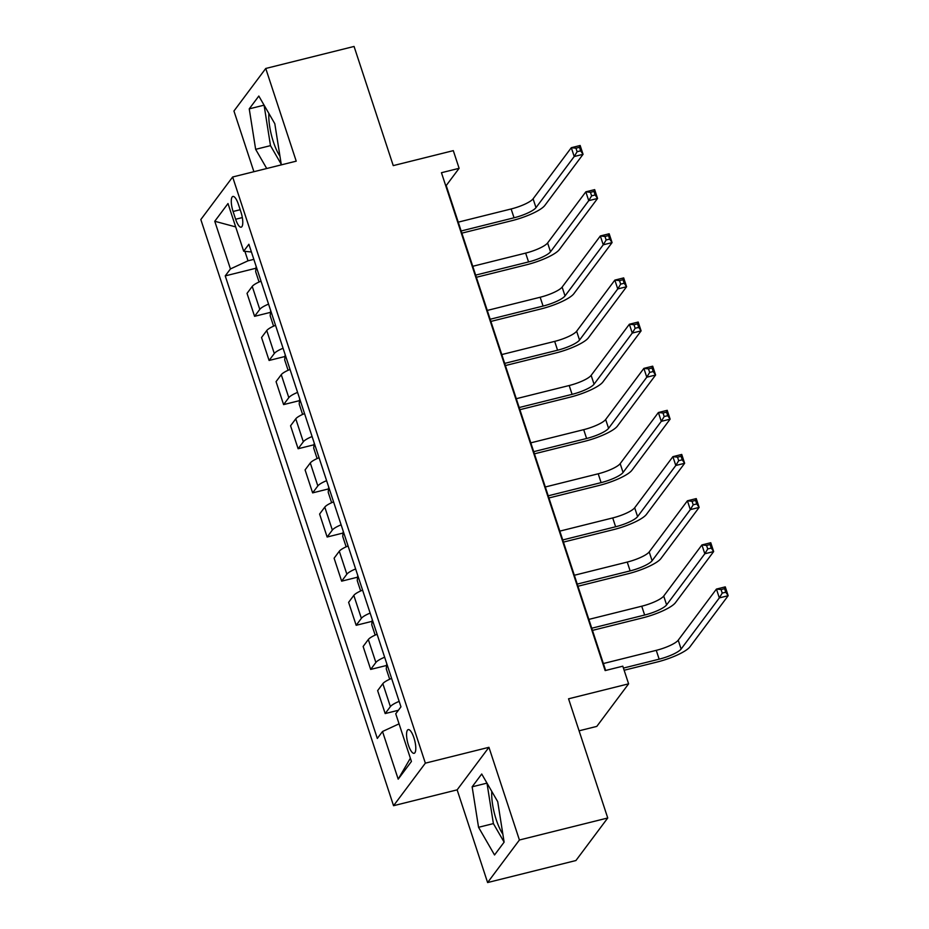 <?xml version="1.0" encoding="UTF-8"?>
<svg xmlns="http://www.w3.org/2000/svg" width="929" height="929" viewBox="0 0 929 929"><rect width="100%" height="100%" fill="white"/><g stroke="black" fill="none" stroke-linecap="round" stroke-linejoin="round"><path stroke-width="1.39" d="M491.778 791.403A29.774 8.93 -104 0 0 496.26 819.761A29.774 8.93 -104 0 0 502.879 834.242M413.928 737.789A12.216 3.67 -104 0 0 408.214 729.613A12.216 3.67 -104 0 0 408.423 745.139A12.216 3.67 -104 0 0 414.125 753.314A12.216 3.67 -104 0 0 413.928 737.789M279.966 156.281A29.774 8.93 76 0 1 273.358 141.8A29.774 8.93 76 0 1 268.876 113.443M579.081 730.809L596.801 726.397L628.608 683.837L622.802 666.186L605.139 670.587L441.449 172.713L459.112 168.312L453.306 150.649L393.246 165.617L354.065 46.45L265.752 68.467L233.945 111.015L253.896 171.702M487.609 882.55L575.922 860.533L607.74 817.984L519.416 840.002L488.944 747.311L425.354 763.162L393.548 805.71L457.138 789.859L487.609 882.55L519.416 840.002M425.354 763.162L232.645 176.998L200.827 219.558L393.548 805.71M233.086 211.487L235.641 219.256A11.833 3.553 -104 0 0 241.168 227.175A11.833 3.553 -104 0 0 240.971 212.126L238.416 204.357A11.833 3.553 -104 0 0 232.889 196.449A11.833 3.553 -104 0 0 233.086 211.487L240.181 209.722M244.896 251.341L248.008 260.805L230.438 268.934L225.236 275.89L377.313 738.45L382.516 731.495L399.064 723.842M230.438 268.934L214.762 221.265L228 203.544L243.677 251.213L251.422 252.003M382.516 731.495L398.193 779.164L411.431 761.455L395.754 713.786L400.956 706.83L248.879 244.257L243.677 251.213M628.608 683.837L568.56 698.805L607.74 817.984M232.645 176.998L296.223 161.158L265.752 68.467M605.638 670.459L446.21 185.556L459.112 168.312M253.838 259.354L248.008 260.805M225.236 275.89L255.986 268.226M261.014 281.173A15.27 3.461 161.8 0 0 252.235 286.411L247.033 293.378L254.581 316.324L270.502 312.353M399.168 701.372A15.27 3.461 161.8 0 0 390.389 706.609L385.187 713.565L398.378 710.279M385.187 713.565L377.638 690.619L382.841 683.663A15.27 3.461 161.8 0 1 391.62 678.414M384.652 657.233A15.27 3.461 161.8 0 0 375.873 662.47L370.671 669.426L386.592 665.466M370.671 669.426L363.134 646.479L368.325 639.524A15.27 3.461 161.8 0 1 377.104 634.275M370.137 613.094A15.27 3.461 161.8 0 0 361.369 618.331L356.167 625.298L372.088 621.327M356.167 625.298L348.619 602.34L353.821 595.384A15.27 3.461 161.8 0 1 362.589 590.136M355.633 568.954A15.27 3.461 161.8 0 0 346.854 574.192L341.651 581.159L357.572 577.188M341.651 581.159L334.103 558.201L339.306 551.245A15.27 3.461 161.8 0 1 348.085 545.997M341.117 524.815A15.27 3.461 161.8 0 0 332.338 530.064L327.136 537.02L343.056 533.049M327.136 537.02L319.599 514.062L324.79 507.106A15.27 3.461 161.8 0 1 333.569 501.869M326.602 480.676A15.27 3.461 161.8 0 0 317.834 485.925L312.632 492.881L328.552 488.909M312.632 492.881L305.084 469.923L310.286 462.967A15.27 3.461 161.8 0 1 319.053 457.73M312.098 436.537A15.27 3.461 161.8 0 0 303.318 441.786L298.116 448.742L314.037 444.77M298.116 448.742L290.568 425.784L295.77 418.828A15.27 3.461 161.8 0 1 304.549 413.591M297.582 392.398A15.27 3.461 161.8 0 0 288.803 397.647L283.6 404.603L299.521 400.631M283.6 404.603L276.064 381.645L281.255 374.689A15.27 3.461 161.8 0 1 290.034 369.452M283.066 348.259A15.27 3.461 161.8 0 0 274.299 353.508L269.096 360.464L285.017 356.492M269.096 360.464L261.548 337.517L266.751 330.55A15.27 3.461 161.8 0 1 275.518 325.313M268.562 304.12A15.27 3.461 161.8 0 0 259.783 309.369L254.581 316.324M235.687 226.908L214.762 221.265M398.193 779.164L410.363 758.215M280.581 165.048L281.22 164.189L274.81 123.708L258.819 96.047L249.239 108.856L255.649 149.337L266.728 168.509M488.944 747.311L457.138 789.859M504.122 842.15L497.712 801.669L481.721 774.008L472.141 786.817L478.551 827.298L494.542 854.97L504.122 842.15L493.392 823.605L478.551 827.298M249.239 108.856L264.08 105.163L270.49 145.644L281.22 164.201M270.49 145.644L255.649 149.337M486.982 783.112L493.392 823.605M486.982 783.124L472.141 786.817M256.16 266.426L255.661 271.651L259.063 282.01M461.144 230.984L514.039 217.792A19.079 4.331 161.8 0 0 535.998 207.643L574.215 156.525L571.312 147.699L580.149 145.493L583.052 154.319L544.835 205.437A28.625 6.491 -18.2 0 1 511.891 220.672L461.864 233.144M458.241 222.147L511.136 208.967A19.079 4.331 161.8 0 0 533.095 198.818L571.312 147.699L575.957 148.187L577.118 151.717L580.648 150.835L579.487 147.305L575.957 148.187M580.648 150.835L583.052 154.319L574.215 156.525L577.118 151.717M579.487 147.305L580.149 145.493M270.676 310.553L270.176 315.779L273.579 326.149M475.66 275.112L528.555 261.932A19.079 4.331 161.8 0 0 550.514 251.782L588.731 200.664L585.827 191.827L594.665 189.632L597.556 198.458L559.351 249.576A28.625 6.491 -18.2 0 1 526.406 264.811L476.368 277.283M472.756 266.286L525.651 253.106A19.079 4.331 161.8 0 0 547.611 242.957L585.827 191.827L590.461 192.326L591.622 195.856L595.164 194.974L594.003 191.444L590.461 192.326M595.164 194.974L597.556 198.458L588.731 200.664L591.622 195.856M594.003 191.444L594.665 189.632M285.18 354.692L284.68 359.918L288.095 370.288M490.175 319.251L543.07 306.071A19.079 4.331 161.8 0 0 565.029 295.921L603.246 244.803L600.343 235.966L609.169 233.771L612.072 242.597L573.855 293.715A28.625 6.491 -18.2 0 1 540.91 308.951L490.884 321.422M487.272 310.425L540.167 297.245A19.079 4.331 161.8 0 0 562.126 287.096L600.343 235.966L604.976 236.465L606.138 239.996L609.668 239.113L608.507 235.583L604.976 236.465M609.668 239.113L612.072 242.597L603.246 244.803L606.138 239.996M608.507 235.583L609.169 233.771M299.695 398.831L299.196 404.057L302.599 414.427M504.679 363.39L557.574 350.21A19.079 4.331 161.8 0 0 579.533 340.06L617.75 288.931L614.847 280.105L623.684 277.91L626.587 286.736L588.371 337.854A28.625 6.491 -18.2 0 1 555.426 353.09L505.399 365.55M501.776 354.564L554.671 341.384A19.079 4.331 161.8 0 0 576.642 331.223L614.847 280.105L619.492 280.604L620.653 284.135L624.183 283.252L623.022 279.722L619.492 280.604M624.183 283.252L626.587 286.736L617.75 288.931L620.653 284.135M623.022 279.722L623.684 277.91M314.211 442.97L313.712 448.196L317.114 458.566M519.195 407.529L572.09 394.349A19.079 4.331 161.8 0 0 594.049 384.2L632.266 333.07L629.363 324.244L638.2 322.049L641.103 330.875L602.886 381.993A28.625 6.491 -18.2 0 1 569.941 397.217L519.903 409.689M516.292 398.704L569.187 385.523A19.079 4.331 161.8 0 0 591.146 375.362L629.363 324.244L633.996 324.744L635.157 328.274L638.699 327.391L637.538 323.861L633.996 324.744M638.699 327.391L641.103 330.875L632.266 333.07L635.157 328.274M637.538 323.861L638.2 322.049M328.715 487.11L328.216 492.335L331.63 502.705M533.711 451.668L586.605 438.488A19.079 4.331 161.8 0 0 608.565 428.327L646.781 377.209L643.878 368.383L652.704 366.189L655.607 375.014L617.39 426.132A28.625 6.491 -18.2 0 1 584.457 441.356L534.419 453.828M530.807 442.843L583.702 429.662A19.079 4.331 161.8 0 0 605.662 419.502L643.878 368.383L648.512 368.883L649.673 372.413L653.203 371.53L652.042 368L648.512 368.883M653.203 371.53L655.607 375.014L646.781 377.209L649.673 372.413M652.042 368L652.704 366.189M343.231 531.249L342.731 536.474L346.145 546.844M548.215 495.807L601.109 482.627A19.079 4.331 161.8 0 0 623.069 472.466L661.285 421.348L658.382 412.522L667.219 410.316L670.123 419.153L631.906 470.271A28.625 6.491 -18.2 0 1 598.961 485.495L548.934 497.967M545.311 486.982L598.206 473.79A19.079 4.331 161.8 0 0 620.177 463.641L658.382 412.522L663.027 413.01L664.189 416.552L667.719 415.669L666.557 412.139L663.027 413.01M667.719 415.669L670.123 419.153L661.285 421.348L664.189 416.552M666.557 412.139L667.219 410.316M357.746 575.388L357.247 580.613L360.649 590.983M562.73 539.946L615.625 526.766A19.079 4.331 161.8 0 0 637.584 516.605L675.801 465.487L672.898 456.662L681.735 454.455L684.638 463.292L646.421 514.411A28.625 6.491 -18.2 0 1 613.477 529.635L563.438 542.106M559.827 531.121L612.722 517.929A19.079 4.331 161.8 0 0 634.681 507.78L672.898 456.662L677.531 457.149L678.693 460.679L682.234 459.809L681.073 456.278L677.531 457.149M682.234 459.809L684.638 463.292L675.801 465.487L678.693 460.679M681.073 456.278L681.735 454.455M372.25 619.527L371.751 624.752L375.165 635.111M577.246 584.086L630.141 570.894A19.079 4.331 161.8 0 0 652.1 560.744L690.317 509.626L687.414 500.801L696.239 498.594L699.142 507.42L660.925 558.55A28.625 6.491 -18.2 0 1 627.992 573.774L577.954 586.245M574.343 575.26L627.238 562.068A19.079 4.331 161.8 0 0 649.197 551.919L687.414 500.801L692.047 501.288L693.208 504.819L696.738 503.936L695.577 500.406L692.047 501.288M696.738 503.936L699.142 507.42L690.317 509.626L693.208 504.819M695.577 500.406L696.239 498.594M386.766 663.666L386.267 668.892L389.681 679.25M591.75 628.225L644.645 615.033A19.079 4.331 161.8 0 0 666.616 604.884L704.821 553.765L701.918 544.94L710.755 542.733L713.658 551.559L675.441 602.689A28.625 6.491 -18.2 0 1 642.496 617.913L592.47 630.385M588.847 619.399L641.742 606.207A19.079 4.331 161.8 0 0 663.712 596.058L701.918 544.94L706.563 545.428L707.724 548.958L711.254 548.075L710.093 544.545L706.563 545.428M711.254 548.075L713.658 551.559L704.821 553.765L707.724 548.958M710.093 544.545L710.755 542.733M623.429 668.079L659.16 659.172A19.079 4.331 161.8 0 0 681.12 649.023L719.336 597.904L716.433 589.079L725.27 586.873L728.173 595.698L689.957 646.816A28.625 6.491 -18.2 0 1 657.012 662.052L624.137 670.25M603.362 663.538L656.257 650.346A19.079 4.331 161.8 0 0 678.216 640.197L716.433 589.079L721.067 589.567L722.228 593.097L725.77 592.214L724.608 588.684L721.067 589.567M725.77 592.214L728.173 595.698L719.336 597.904L722.228 593.097M724.608 588.684L725.27 586.873M259.783 309.369L252.235 286.411M274.299 353.508L266.751 330.55M288.803 397.647L281.255 374.689M303.318 441.786L295.77 418.828M317.834 485.925L310.286 462.967M332.338 530.064L324.79 507.106M346.854 574.192L339.306 551.245M361.369 618.331L353.821 595.384M375.873 662.47L368.325 639.524M390.389 706.609L382.841 683.663M242.33 217.583L235.641 219.256M511.136 208.967L514.039 217.792M533.095 198.818L535.998 207.643M525.651 253.106L528.555 261.932M547.611 242.957L550.514 251.782M540.167 297.245L543.07 306.071M562.126 287.096L565.029 295.921M554.671 341.384L557.574 350.21M576.642 331.223L579.533 340.06M569.187 385.523L572.09 394.349M591.146 375.362L594.049 384.2M583.702 429.662L586.605 438.488M605.662 419.502L608.565 428.327M598.206 473.79L601.109 482.627M620.177 463.641L623.069 472.466M612.722 517.929L615.625 526.766M634.681 507.78L637.584 516.605M627.238 562.068L630.141 570.894M649.197 551.919L652.1 560.744M641.742 606.207L644.645 615.033M663.712 596.058L666.616 604.884M656.257 650.346L659.16 659.172M678.216 640.197L681.12 649.023"/></g></svg>
